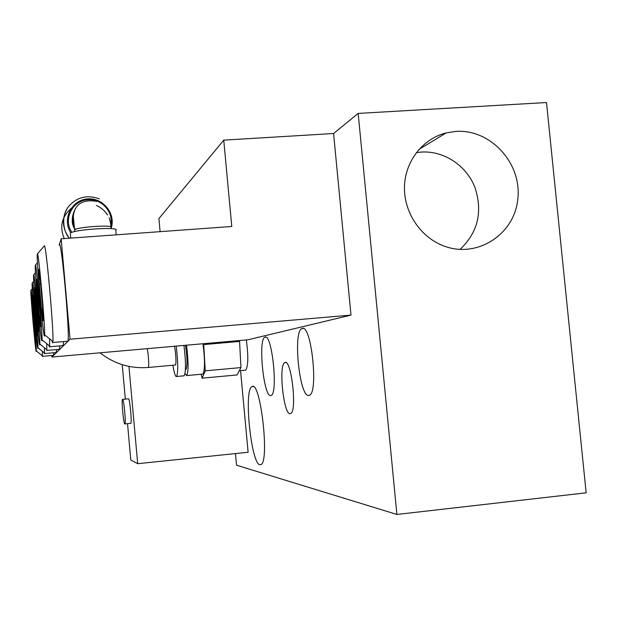 <?xml version="1.0" encoding="UTF-8"?>
<svg xmlns="http://www.w3.org/2000/svg" width="617" height="617" viewBox="0 0 617 617"><rect width="100%" height="100%" fill="white"/><g stroke="black" fill="none" stroke-linecap="round" stroke-linejoin="round"><path stroke-width="0.93" d="M185.756 369.221L186.079 369.19C187.468 365.495 187.283 357.521 185.524 345.281M186.519 345.196C188.494 361.439 188.563 371.557 186.735 375.568L185.038 373.563M183.743 375.846L184.19 375.799C185.995 371.796 185.91 361.67 183.943 345.42M172.891 365.241C174.087 372.575 175.236 376.362 176.354 376.594L176.555 376.509C178.259 372.506 178.143 362.372 176.2 346.106M239.519 340.53L240.954 367.578L237.136 374.935L202.098 378.182L205.245 370.848L203.656 343.684M201.15 374.241L202.098 378.182M239.758 341.409L203.88 344.571M240.954 367.578L205.245 370.848M202.469 374.118L202.962 374.072C204.991 370.053 204.991 359.95 202.97 343.746M175.182 365.033L175.39 365.009C176.531 364.639 175.791 351.042 174.356 346.268M246.322 339.936C248.466 356.024 248.273 366.089 245.736 370.131L245.134 370.185M70.384 233.959L70.323 233.226C72.783 229.47 120.955 226.431 115.803 230.326L116.204 234.83M42.565 306.371L43.175 320.809L41.54 309.402L39.318 284.059L38.655 269.267L40.267 280.149L42.565 306.371M39.318 284.059L40.599 283.959M41.54 309.402L42.689 309.302M40.12 313.575L40.722 326.763L39.249 316.151L36.557 279.277L38.007 289.45L40.12 313.575M37.197 292.774L38.285 292.682M39.249 316.151L40.236 316.066M38.038 319.714L38.624 331.853L37.29 321.927L34.768 287.83L38.038 319.714M35.393 300.224L36.326 300.155M37.29 321.927L38.138 321.85M36.241 325.005L36.812 336.242L35.593 326.925L33.218 295.211L36.241 325.005M33.819 306.68L34.637 306.618M35.593 326.925L36.341 326.863M44.509 335.987C43.29 339.805 35.809 253.225 37.421 253.903C38.485 250.649 45.242 326.347 44.632 334.884L44.509 335.987M51.975 340.8L52.7 342.79L52.908 341.548C53.98 331.753 45.882 241.548 44.331 245.859L44.277 245.921M59.17 245.18L59.201 245.072C61.137 234.691 70.369 337.005 67.862 341.216L67.369 341.263M41.948 340.746C40.923 344.124 34.028 264.346 35.408 265.156C36.318 262.31 42.565 332.563 42.049 339.859L41.948 340.746M48.92 345.412L49.491 347.016L49.653 346.006L49.561 338.856M63.713 341.571L63.057 345.62M39.758 344.81C38.894 347.826 32.493 273.871 33.696 274.758C34.475 272.236 40.29 337.792 39.843 344.085L39.758 344.81M46.753 350.618L46.792 343.692M59.895 345.89L59.371 349.338M37.868 348.32C37.128 351.042 31.159 282.123 32.215 283.049C32.894 280.781 38.331 342.242 37.938 347.718L37.868 348.32M44.008 352.646L44.393 353.726L44.501 353.04L44.409 347.787M56.61 349.577L56.178 352.546M53.741 352.762L53.54 355.454L70.037 339.219L350.988 315.11L247.918 339.79L51.928 357.042L53.386 355.346M59.201 245.072L61.16 238.81L70.037 339.219M34.683 329.609L35.231 340.075L34.112 331.29L31.876 301.659L34.683 329.609M32.454 312.325L33.164 312.264M34.112 331.29L34.768 331.236M36.226 351.382C35.578 353.857 29.986 289.334 30.927 290.283C31.513 288.232 36.627 346.083 36.28 350.872L36.226 351.382M42.01 355.539L42.326 356.441L42.419 355.87L42.334 351.289M51.797 355.485L51.928 357.042M160.104 231.66L158.908 218.595L223.755 140.136L231.776 226.478L61.16 238.81M358.176 113.412L546.508 102.538L586.15 492.813L396.901 514.462L358.176 113.412L333.581 133.511L223.755 140.136M333.581 133.511L350.988 315.11M124.796 423.956L124.896 423.925C126.176 423.339 123.662 397.479 122.513 399.4C121.302 400.009 123.554 424.211 124.796 423.956M122.66 399.384L128.398 398.837C129.616 396.916 132.146 422.753 130.796 423.347L130.65 423.362M240.545 370.609L248.127 452.261L137.691 463.691L128.945 366.398M127.526 423.663L130.789 459.989L137.691 463.691M122.235 364.67L125.328 399.13M290.021 413.722C283.496 414.377 278.429 364.832 284.769 362.619C291.178 357.544 297.44 411.624 290.63 413.591L290.021 413.722M265.14 337.09C272.028 333.643 278.244 393.523 271.172 395.435L270.616 395.582C263.629 396.777 257.975 339.759 264.801 337.221L265.14 337.09M302.261 328.406C311.3 324.118 318.688 392.636 309.418 395.273L308.6 395.474C299.446 396.808 292.867 332.062 301.759 328.606L302.261 328.406M416.298 152.638L421.311 152.067C443.824 150.61 466.251 165.402 474.866 187.175C482.934 211.6 477.998 232.354 460.058 249.43M455.924 131.406C490.608 128.914 521.951 163.312 517.84 198.875C514.601 234.576 476.887 258.878 443.6 245.875C420.347 237.136 403.811 212.209 404.482 186.75C405.076 161.284 422.73 138.678 446.191 132.902L455.924 131.406M259.842 464.748C251.05 463.745 243.592 389.443 251.952 386.682C260.405 379.432 269.968 462.627 260.814 464.67L259.842 464.748M396.901 514.462L236.542 465.21L235.47 453.572M147.162 348.659C148.435 353.464 149.245 367.107 148.288 367.47L148.119 367.485M64.237 238.586C59.448 226.933 61.677 216.937 70.924 208.6M107.628 215.017C104.844 210.759 101.119 207.582 96.453 205.484C101.103 207.567 104.828 210.729 107.613 214.971M109.163 217.739L111.129 223.593M67.06 208.739C61.577 218.927 62.34 228.753 69.351 238.216M111.091 228.637L110.998 227.611C115.063 224.449 76.601 226.855 74.618 229.91L74.672 230.511M70.839 232.848C61.955 219.559 71.194 200.309 87.012 198.967C102.746 197.078 116.335 213.79 111.083 228.506M110.805 225.629C114.014 212.402 101.728 198.45 87.984 199.792C72.397 200.232 62.795 219.606 71.934 232.37M75.305 229.47C71.788 223.778 71.364 217.924 74.009 211.909M75.66 208.361C72.467 213.559 71.95 219.043 74.125 224.827M185.439 369.251L186.079 369.19M184.19 375.799L176.555 376.509M202.962 374.072L186.735 375.568M245.736 370.131L239.319 370.724M100.023 352.808C114.322 363.937 130.411 368.819 148.288 367.47L175.39 365.009M109.163 217.778L111.122 223.639M70.754 238.116L70.323 233.226M96.815 201.381C75.444 197.725 73.747 212.68 73.292 216.343L74.765 231.552M99.368 198.898C87.12 194.448 76.793 197.062 68.394 206.749C60.404 216.474 64.006 233.573 69.466 238.208M75.212 229.509C71.657 224.935 71.271 219.035 74.048 211.801M110.944 226.987C110.551 222.637 110.096 220.207 109.587 219.706M44.632 334.884L52.908 341.548M37.421 253.903L44.331 245.859M67.862 341.216L52.792 342.512M42.049 339.859L49.653 346.006M35.408 265.156L37.46 262.773M63.451 345.589L49.568 346.785M39.843 344.085L46.884 349.793M33.696 274.758L35.462 272.699M59.687 349.315L46.815 350.433M37.938 347.718L44.501 353.04M32.215 283.049L33.758 281.252M56.432 352.523L44.439 353.572M36.28 350.872L42.419 355.87M30.927 290.283L32.285 288.694M53.602 355.33L42.372 356.317M130.796 423.347L124.896 423.925M284.769 362.619L285.725 362.534M265.827 337.137L264.801 337.221M303.279 328.475L301.759 328.606M446.191 132.902L418.943 149.43M251.952 386.682L253.047 386.581"/></g></svg>
